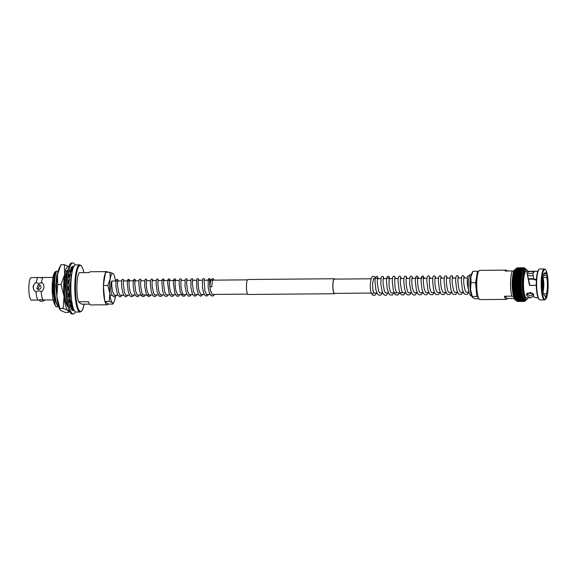 <?xml version="1.0" encoding="UTF-8"?>
<svg xmlns="http://www.w3.org/2000/svg" width="577" height="577" viewBox="0 0 577 577"><rect width="100%" height="100%" fill="white"/><g stroke="black" fill="none" stroke-linecap="round" stroke-linejoin="round"><path stroke-width="0.87" d="M371.206 293.058L334.494 293.376A7.133 1.529 -90.5 0 1 334.249 293.282A7.133 1.529 -90.5 0 1 332.907 285.68A7.133 1.529 -90.5 0 1 334.371 279.102A7.133 1.529 -90.5 0 1 334.617 279.196M334.862 279.102A7.487 1.608 89.5 0 0 334.631 278.85A7.487 1.608 89.5 0 0 334.371 278.749A7.487 1.608 89.5 0 0 332.828 285.651A7.487 1.608 89.5 0 0 334.242 293.635A7.487 1.608 89.5 0 0 334.501 293.729A7.487 1.608 89.5 0 0 334.985 293.368M334.371 278.749L247.995 279.499A7.487 1.608 89.5 0 0 246.451 286.394A7.487 1.608 89.5 0 0 247.865 294.378A7.487 1.608 89.5 0 0 248.124 294.472L334.501 293.729M521.103 284.346L520.548 284.915L521.118 285.492A16.358 3.512 -90.5 0 1 521.103 284.346L513.631 284.396L513.963 283.797A16.827 3.613 -90.5 0 1 513.963 283.776L513.977 282.6L520.555 282.542L521.125 283.177L513.624 283.235L521.118 283.177L520.541 283.718L513.963 283.776L513.79 278.698L514.129 279.073L513.797 278.705L521.139 278.677M513.977 291.392A16.358 3.512 -90.5 0 0 514.071 292.258L514.388 291.955A16.827 3.613 -90.5 0 1 514.381 291.933L513.847 290.116L514.179 289.726A16.827 3.613 -90.5 0 1 514.172 289.704L513.761 288.998L514.1 288.565A16.827 3.613 -90.5 0 1 514.1 288.543L513.638 285.557L521.132 285.492L513.638 285.557L513.97 284.995A16.827 3.613 -90.5 0 1 513.97 284.973L513.609 284.411L513.609 285.528L513.97 284.995L520.548 284.944A16.827 3.613 -90.5 0 1 520.548 284.915L513.97 284.973L513.609 284.411L521.125 284.331M520.613 287.31A16.827 3.613 -90.5 0 0 520.613 287.332L521.197 287.808A16.358 3.512 -90.5 0 1 521.146 286.675A16.358 3.512 -90.5 0 1 521.118 285.514L520.569 286.12A16.827 3.613 -90.5 0 0 520.569 286.142L521.154 286.654L513.653 286.74L521.154 286.654L520.613 287.31L514.035 287.368L513.653 286.74M521.168 287.8L520.67 288.486L521.262 288.94A16.358 3.512 -90.5 0 1 521.197 287.822L513.703 287.873L514.035 287.389A16.827 3.613 -90.5 0 1 514.035 287.368L520.613 287.332M521.219 288.933L513.761 289.005L513.725 287.865M521.269 288.962L520.75 289.647L521.348 290.058A16.358 3.512 -90.5 0 1 521.269 288.962L521.262 288.94M521.283 290.058L520.843 290.779L514.273 290.837A16.827 3.613 -90.5 0 1 514.273 290.837L521.449 291.14A16.358 3.512 -90.5 0 1 521.348 290.072M521.363 291.147L520.959 291.883L521.565 292.193A16.358 3.512 -90.5 0 1 521.449 291.161M521.449 292.214L521.081 292.943L514.511 293.001L514.071 292.279L521.507 292.222M521.558 293.239L521.226 293.967L514.655 294.025L514.511 293.022A16.827 3.613 -90.5 0 1 514.511 293.001L521.702 293.21A16.358 3.512 -90.5 0 1 521.572 292.214M514.1 292.46A16.358 3.512 -90.5 0 0 514.208 293.275L521.615 293.246M521.226 293.967A16.827 3.613 -90.5 0 0 521.233 293.981L521.846 294.176A16.358 3.512 -90.5 0 1 521.702 293.224M521.673 294.227L521.392 294.941L522.012 295.099L521.565 295.857L514.987 295.914L514.814 295.013A16.827 3.613 -90.5 0 1 514.814 294.998L514.208 293.383M514.237 293.498A16.358 3.512 -90.5 0 0 514.352 294.241L514.655 294.039A16.827 3.613 -90.5 0 1 514.655 294.025M521.803 295.164L522.012 295.099A16.358 3.512 -90.5 0 1 521.853 294.198M514.511 295.164L514.511 295.164A16.358 3.512 -90.5 0 1 514.395 294.486M521.565 295.857A16.827 3.613 -90.5 0 0 521.565 295.878L522.185 295.965L521.947 297.523L515.369 297.581L514.879 296.859M521.947 296.051L522.185 295.965A16.358 3.512 -90.5 0 1 522.012 295.114M514.756 296.326A16.358 3.512 -90.5 0 0 514.879 296.845L514.994 295.936A16.827 3.613 -90.5 0 1 514.987 295.914M514.691 296.03L514.691 296.03A16.358 3.512 -90.5 0 1 514.561 295.431M522.098 296.888L522.373 296.78A16.358 3.512 -90.5 0 1 522.185 295.979M521.947 297.523A16.827 3.613 -90.5 0 0 521.947 297.537L522.567 297.523A16.358 3.512 -90.5 0 1 522.373 296.794M522.264 297.66L522.156 298.259L522.776 298.208A16.358 3.512 -90.5 0 1 522.574 297.537M516.177 300.148L515.586 298.331A16.827 3.613 -90.5 0 1 515.578 298.316L515.376 297.595A16.827 3.613 -90.5 0 1 515.369 297.581L521.947 297.537M515.073 297.588L515.073 297.588A16.358 3.512 -90.5 0 1 514.958 297.162M522.437 298.374L522.373 298.929L523 298.821L522.603 299.521L523.224 299.362L522.841 300.04L523.454 299.824L523.087 300.48L523.7 300.213L523.332 300.833L524.19 300.747L523.844 301.302L524.435 300.891A16.358 3.512 -90.5 0 1 524.19 300.747A16.358 3.512 -90.5 0 1 523.945 300.523A16.358 3.512 -90.5 0 1 523.7 300.22A16.358 3.512 -90.5 0 1 523.462 299.831A16.358 3.512 -90.5 0 1 523.224 299.369A16.358 3.512 -90.5 0 1 523 298.828A16.358 3.512 -90.5 0 1 522.784 298.215M522.618 299.016L523 298.828M522.805 299.586L523.224 299.369M523 300.083L523.462 299.831M523.202 300.509L523.7 300.22M516.199 300.278L516.725 300.913M523.404 300.855L523.945 300.523M523.613 301.115L524.19 300.747M516.942 300.956L517.273 301.36L523.844 301.302A16.827 3.613 -90.5 0 1 523.844 301.302L524.443 300.783L524.104 301.41L517.461 301.461L515.968 299.896M516.696 300.812L517.006 301.172M524.443 300.891A16.358 3.512 -90.5 0 0 524.688 300.956L524.104 301.41L524.688 300.848L524.616 301.36M524.428 301.418L517.677 301.475L524.385 301.425M542.07 279.895L542.625 279.895A11.497 2.467 -90.5 0 1 544.832 272.928A11.497 2.467 -90.5 0 1 545.229 273.072A11.497 2.467 -90.5 0 1 545.885 274.003L543.794 274.025M542.625 279.895L542.091 279.499A13.927 2.986 89.5 0 0 541.947 285.031L542.481 285.42A11.497 2.467 -90.5 0 0 544.63 295.777A11.497 2.467 -90.5 0 0 545.027 295.922A11.497 2.467 -90.5 0 0 545.315 295.842L545.525 298.165A13.927 2.986 89.5 0 0 546.635 296.167L546.419 293.844A11.497 2.467 -90.5 0 0 546.852 277.537L543.015 277.573M546.419 293.844L543.599 293.866M536.812 297.696L535.167 297.602L533.191 296.282L533.725 295.352L530.407 292.388L526.455 294.299L526.779 295.547L526.981 294.082L530.458 296.044L533.855 293.953M527.162 273.895A11.497 2.467 -90.5 0 1 527.84 275.727M527.991 293.412A11.497 2.467 -90.5 0 1 527.587 294.717M536.408 279.513L533.775 279.059L532.78 273.332L534.288 271.911L530.472 271.356L526.945 272.632L529.917 285.528M533.076 273.13L527.205 273.815M533.069 275.142L532.831 273.649M536.379 279.946L534.129 279.787L536.394 279.766M544.544 299.239A15.002 3.217 -90.5 0 1 541.731 282.045A15.002 3.217 -90.5 0 1 545.315 269.61A15.002 3.217 -90.5 0 1 545.51 269.776A15.002 3.217 -90.5 0 1 548.15 284.396A15.002 3.217 -90.5 0 1 545.763 299.052A15.002 3.217 -90.5 0 1 544.544 299.239M545.763 299.052L545.33 299.521A15.478 3.318 -90.5 0 1 544.601 299.903A15.478 3.318 -90.5 0 1 544.068 299.708A15.478 3.318 -90.5 0 1 541.147 283.213A15.478 3.318 -90.5 0 1 544.335 268.954A15.478 3.318 -90.5 0 1 544.868 269.149A15.478 3.318 -90.5 0 1 545.07 269.322L545.51 269.776M544.601 299.903L540.086 299.939A15.478 3.318 -90.5 0 1 539.553 299.744A15.478 3.318 -90.5 0 1 539.351 299.571A15.478 3.318 -90.5 0 1 536.632 284.497A15.478 3.318 -90.5 0 1 539.091 269.372A15.478 3.318 -90.5 0 1 539.82 268.99L544.335 268.954M539.351 299.571L538.911 299.117A15.002 3.217 -90.5 0 1 536.271 284.497A15.002 3.217 -90.5 0 1 538.658 269.841L539.091 269.372M526.779 295.547L529.462 297.653L530.479 297.811L526.455 297.847A13.264 2.849 -90.5 0 1 526 297.682A13.264 2.849 -90.5 0 1 523.498 283.545A13.264 2.849 -90.5 0 1 526.224 271.32L537.872 271.219M529.513 285.399L536.285 285.341L529.513 285.399L529.672 284.432M527.118 273.7L529.361 284.649M534.533 279.78L533.775 279.059M527.926 297.833L526.621 299.795L524.745 300.076A15.478 3.318 -90.5 0 1 524.212 299.881A15.478 3.318 -90.5 0 1 521.291 283.386A15.478 3.318 -90.5 0 1 524.479 269.12L525.524 269.113L524.717 268.096L523.692 267.843L523.793 268.557A16.358 3.512 -90.5 0 1 524.031 268.377L523.433 267.995L516.862 268.053L516.538 268.442L516.862 268.053A16.827 3.613 -90.5 0 1 516.862 268.053L516.292 268.63M514.244 298.432L507.515 298.489A14.627 3.137 -90.5 0 1 506.447 299.376A14.627 3.137 -90.5 0 1 505.942 299.196A14.627 3.137 -90.5 0 1 504.471 296.232L511.813 296.167A14.627 3.137 -90.5 0 1 510.544 282.377A14.627 3.137 -90.5 0 1 512.47 270.959L505.135 271.024A14.627 3.137 -90.5 0 1 506.195 270.13A14.627 3.137 -90.5 0 1 506.7 270.317A14.627 3.137 -90.5 0 1 507.277 271.002M506.447 299.376L479.992 299.607A14.627 3.137 -90.5 0 1 479.487 299.42A14.627 3.137 -90.5 0 1 476.732 283.834A14.627 3.137 -90.5 0 1 479.739 270.361L506.195 270.13M542.286 279.895A6.037 1.298 -90.5 0 1 542.531 281.136M541.947 282.817L542.762 282.889A4.991 1.067 -90.5 0 1 542.64 287.418A6.037 1.298 -90.5 0 1 542.596 287.707M513.609 284.389L513.963 283.797L520.541 283.74L521.103 284.324A16.358 3.512 -90.5 0 1 521.103 283.177L521.103 283.156A16.358 3.512 -90.5 0 1 521.125 282.016L520.555 282.521L513.977 282.579L513.631 282.081L521.103 282.023M513.609 285.608L513.638 286.704L513.999 286.199L513.624 285.572M521.406 291.154L513.941 291.219L513.768 289.027M514.064 292.279L513.956 291.226M517.194 301.014L517.533 301.468A16.827 3.613 -90.5 0 1 517.526 301.461M524.652 301.367L525.185 300.826A16.358 3.512 -90.5 0 1 524.94 300.927L524.709 301.353M524.875 301.208L525.431 300.639A16.358 3.512 -90.5 0 1 525.193 300.826L524.991 301.208M525.128 300.97L525.532 300.675M525.214 268.723L525.532 268.983A16.358 3.512 -90.5 0 1 525.618 269.113M524.031 268.377L524.039 268.37A16.358 3.512 -90.5 0 1 524.284 268.269L524.291 268.269A16.358 3.512 -90.5 0 1 524.536 268.247L524.197 267.793L524.536 268.247A16.358 3.512 -90.5 0 1 524.781 268.305A16.358 3.512 -90.5 0 1 525.034 268.449A16.358 3.512 -90.5 0 1 525.279 268.673A16.358 3.512 -90.5 0 1 525.524 268.976L525.524 269.084A15.478 3.318 -90.5 0 0 522.336 283.372A15.478 3.318 -90.5 0 0 525.258 299.867A15.478 3.318 -90.5 0 0 525.791 300.069M516.545 268.435L517.367 267.836L523.945 267.778L517.374 267.836L517.035 268.312L517.374 267.836A16.827 3.613 -90.5 0 0 517.367 267.836L517.309 267.836M524.284 268.269L523.692 267.843L517.115 267.901A16.827 3.613 -90.5 0 1 517.115 267.901L516.79 268.334L517.367 267.836L523.959 267.778M515.824 269.243L516.357 268.608A16.827 3.613 -90.5 0 1 516.365 268.608L516.603 268.291A16.827 3.613 -90.5 0 1 516.61 268.283L523.188 268.226L523.317 269.178L522.697 268.947L523.087 269.61L522.466 269.43L522.863 270.115L515.362 270.187L515.888 269.495A16.827 3.613 -90.5 0 1 515.896 269.488L516.119 269.012A16.827 3.613 -90.5 0 1 516.126 269.005L515.816 269.25M523.793 268.557L523.188 268.226A16.827 3.613 -90.5 0 1 523.188 268.226L516.603 268.291M522.863 270.123L522.243 269.986A16.827 3.613 -90.5 0 0 522.235 270L522.654 270.692A16.358 3.512 -90.5 0 1 522.863 270.123L522.863 270.115A16.358 3.512 -90.5 0 1 523.079 269.618L523.087 269.61A16.358 3.512 -90.5 0 1 523.31 269.185L523.317 269.178A16.358 3.512 -90.5 0 1 523.548 268.832L523.548 268.832A16.358 3.512 -90.5 0 1 523.786 268.565L523.188 268.226M523.548 268.832L516.054 268.896M523.31 269.185L522.697 268.947A16.827 3.613 -90.5 0 1 522.697 268.947L516.126 269.005M523.079 269.618L515.586 269.683M515.665 270.043L515.665 270.043A16.827 3.613 -90.5 0 0 515.665 270.058L515.456 270.678A16.827 3.613 -90.5 0 1 515.456 270.678L515.254 271.378A16.827 3.613 -90.5 0 0 515.247 271.392L515.059 272.149A16.827 3.613 -90.5 0 1 515.059 272.149L514.879 272.986A16.827 3.613 -90.5 0 1 514.879 272.986L514.417 273.743M522.647 270.7L515.456 270.678L522.026 270.635L522.452 271.341A16.358 3.512 -90.5 0 1 522.647 270.7L522.026 270.62A16.827 3.613 -90.5 0 0 522.026 270.635M522.452 271.341L521.824 271.32L522.077 272.842L514.879 272.986L521.449 272.943L521.759 274.58L521.139 274.775L514.569 274.832L514.41 273.758A16.358 3.512 -90.5 0 0 514.302 274.4M521.752 274.594L521.139 274.775A16.827 3.613 -90.5 0 0 521.139 274.789L521.615 275.525A16.358 3.512 -90.5 0 1 521.752 274.594L521.759 274.58A16.358 3.512 -90.5 0 1 521.904 273.693L521.911 273.678A16.358 3.512 -90.5 0 1 522.077 272.856L522.077 272.842A16.358 3.512 -90.5 0 1 522.25 272.07L522.257 272.055A16.358 3.512 -90.5 0 1 522.445 271.356L521.824 271.32A16.827 3.613 -90.5 0 1 521.824 271.32L515.254 271.378M522.25 272.07L521.637 272.092A16.827 3.613 -90.5 0 1 521.637 272.092L515.059 272.149L521.63 272.106M522.077 272.856L521.457 272.928A16.827 3.613 -90.5 0 0 521.449 272.943M521.904 273.693L521.291 273.823A16.827 3.613 -90.5 0 1 521.291 273.823L514.72 273.88A16.827 3.613 -90.5 0 1 514.72 273.88L521.291 273.837M521.139 274.789L514.569 274.832A16.827 3.613 -90.5 0 1 514.569 274.832L514.432 275.828A16.827 3.613 -90.5 0 1 514.432 275.828L514.316 276.873A16.827 3.613 -90.5 0 1 514.316 276.873L513.891 277.616L513.984 276.578L521.42 276.506M521.615 275.525L514.432 275.828L521.002 275.792L521.493 276.52L520.887 276.816L514.316 276.873L520.887 276.837L521.384 277.551A16.358 3.512 -90.5 0 1 521.493 276.534L520.887 276.816A16.827 3.613 -90.5 0 0 520.887 276.837M521.493 276.534L521.493 276.52A16.358 3.512 -90.5 0 1 521.615 275.539L521.009 275.77A16.827 3.613 -90.5 0 0 521.002 275.792M521.334 277.551L513.883 277.616L513.804 278.698L513.891 277.638A16.358 3.512 -90.5 0 0 513.811 278.532M521.384 277.551L514.208 277.955A16.827 3.613 -90.5 0 1 514.208 277.955L520.786 277.919L521.298 278.626A16.358 3.512 -90.5 0 1 521.384 277.573L520.786 277.898A16.827 3.613 -90.5 0 0 520.786 277.919M520.584 281.338A16.827 3.613 -90.5 0 0 520.584 281.36L521.125 281.994A16.358 3.512 -90.5 0 1 521.168 280.869L521.168 280.855A16.358 3.512 -90.5 0 1 521.219 279.744L520.634 280.162L514.057 280.22L514.121 279.095A16.827 3.613 -90.5 0 1 514.129 279.073L521.298 278.641L520.699 279.016A16.827 3.613 -90.5 0 0 520.699 279.037L521.226 279.73L520.634 280.162L521.168 280.855L520.584 281.338L514.006 281.388L514.057 280.242A16.827 3.613 -90.5 0 1 514.057 280.22L513.732 279.809M514.057 280.22L513.725 279.809L521.118 279.766M513.631 282.059L514.006 281.41L513.667 280.934L513.624 282.016M542.957 290.26L543.433 289.878A8.251 1.774 -90.5 0 1 543.036 291.472M542.741 289.329L543.433 289.878M543.274 289.322A7.371 1.58 -90.5 0 1 542.921 290.75M526.945 293.354L532.456 293.304M542.733 281.583L543.707 281.785A8.251 1.774 -90.5 0 1 543.505 289.423L543.029 289.798M543.245 281.576L543.534 282.095A7.371 1.58 -90.5 0 1 543.354 288.868L543.505 289.423M542.791 282.103L543.534 282.095M542.69 288.868L543.354 288.868M542.921 277.407A8.251 1.774 -90.5 0 1 543.657 281.23L543.195 281.028M542.813 278.128A7.371 1.58 -90.5 0 1 543.484 281.547L543.657 281.23M542.733 281.554L543.484 281.547M528.157 278.749L533.703 278.705M528.265 279.203L533.804 279.16M513.855 271.298L512.47 270.959M511.813 296.167L513.573 296.614M521.11 280.891L513.667 280.934L521.161 280.869M521.327 290.065L513.855 290.137A16.358 3.512 -90.5 0 1 513.782 289.156M525.885 300.062A16.358 3.512 -90.5 0 1 525.676 300.365L525.676 300.365A16.358 3.512 -90.5 0 1 525.438 300.631M513.718 279.809L521.204 279.744A16.358 3.512 -90.5 0 1 521.298 278.641L521.298 278.626M521.146 282.023L513.631 282.081M530.479 297.811L533.321 296.412M546.852 277.537L547.169 275.604A13.927 2.986 89.5 0 0 546.21 272.07L545.885 274.003M545.315 295.842L544.738 295.842M527.039 293.253L532.333 293.21M533.35 294.717L533.191 296.282M546.635 296.167L545.344 296.181M547.169 275.604L543.267 275.64M521.161 277.609L513.948 277.674M507.515 298.489L504.471 296.232M371.199 292.77A1.161 0.923 -17.3 0 0 373.463 292.748A1.161 0.923 -17.3 0 0 373.391 292.294L374.004 293.029M468.928 291.861L468.286 288.154L468.387 280.292C470.161 272.964 469.224 275.409 472.289 273.794M478.369 271.875L477.489 271.219L472.938 271.262L470.875 276.989A12.766 2.741 -90.5 0 1 471.921 273.246L472.938 271.262M471.034 282.701L470.875 276.989A12.766 2.741 -90.5 0 0 470.543 289.596L471.034 282.701L475.592 282.658L476.833 296.434L472.274 296.47L470.543 289.596A12.766 2.741 -90.5 0 0 472.123 296.859L472.296 297.177M477.489 271.219L475.592 282.658M478.939 298.778L475.419 298.807L472.736 297.645L472.274 296.47L472.736 297.645M476.833 296.434L478.376 297.581M477.561 294.486A11.143 2.387 -90.5 0 1 477.395 275.525M542.539 286.805A4.255 0.916 -90.5 0 0 542.618 283.156L541.947 283.163M542.156 279.895A4.991 1.067 -90.5 0 1 542.719 282.456L542.575 282.716A4.255 0.916 -90.5 0 0 542.034 280.444M541.947 282.73L542.575 282.716M41.075 299.737L38.356 300.04A11.259 2.416 -90.5 0 1 38.089 299.91A11.259 2.416 -90.5 0 1 36.062 291.616L38.645 290.808L41.818 291.565C44.595 288.392 44.667 285.42 42.049 282.658L38.839 283.473L36.301 282.708A11.259 2.416 -90.5 0 1 38.284 277.53A11.259 2.416 -90.5 0 1 38.407 277.544L43.282 277.501A11.259 2.416 -90.5 0 1 43.405 277.487L53.005 277.407M40.996 299.737L43.477 299.997A11.259 2.416 -90.5 0 1 43.21 299.867A11.259 2.416 -90.5 0 1 41.183 291.573M39.604 299.838L39.712 300.978L41.544 301.41L44.335 300.559L44.285 299.997M43.008 277.566L40.787 277.804M38.183 289.063L36.849 288.623L38.306 284.475L39.611 284.894L38.183 289.063M36.849 288.623L37.354 288.998A2.322 2.236 -53.4 0 0 40.88 287.829A2.322 2.236 -53.4 0 0 40.123 285.276L39.611 284.894M75.284 311.753A23.585 5.063 -90.5 0 1 70.834 286.618A23.585 5.063 -90.5 0 1 75.688 264.886L79.648 264.85A23.585 5.063 -90.5 0 0 74.794 286.581A23.585 5.063 -90.5 0 0 79.244 311.724A23.585 5.063 -90.5 0 0 80.052 312.02L76.099 312.056A23.585 5.063 -90.5 0 1 75.284 311.753M108.224 303.964A16.596 3.563 -90.5 0 1 107.127 304.793A16.596 3.563 -90.5 0 1 106.55 304.584A16.596 3.563 -90.5 0 1 104.978 301.547M104.711 300.581A16.596 3.563 -90.5 0 1 103.427 286.336M103.471 284.822A16.596 3.563 -90.5 0 1 105.432 272.993M105.836 272.301A16.596 3.563 -90.5 0 1 106.839 271.608A16.596 3.563 -90.5 0 1 107.409 271.817A16.596 3.563 -90.5 0 1 107.856 272.279M106.839 271.608L90.358 271.753A16.596 3.563 89.5 0 0 89.262 272.582L79.186 272.669A16.596 3.563 -90.5 0 0 76.892 285.803A16.596 3.563 -90.5 0 0 78.422 301.778L88.497 301.692A16.596 3.563 89.5 0 0 90.077 304.728A16.596 3.563 89.5 0 0 90.647 304.937L107.127 304.793M38.356 300.04L31.36 300.119A11.259 2.416 -90.5 0 1 30.978 299.975A11.259 2.416 -90.5 0 1 28.85 287.973A11.259 2.416 -90.5 0 1 31.172 277.595L38.284 277.53M36.301 282.708L35.666 282.708C32.377 285.507 32.298 288.478 35.435 291.623L36.062 291.616M35.666 282.708A5.568 5.373 -53.4 0 0 35.421 291.609L35.435 291.623M41.414 282.658A11.259 2.416 -90.5 0 1 43.282 277.501M56.856 306.914L56.777 306.914A18.276 3.924 89.5 0 1 56.149 306.683A18.276 3.924 89.5 0 1 55.933 306.495L56.856 306.914L57.916 306.344M56.257 271.486L55.442 273.815L54.267 285.73L55.37 299.333L57.173 305.262L54.772 298.446L53.733 285.976L54.786 275.063L56.762 271.082C53.207 275.287 54.188 304.771 58.566 306.661L58.659 306.719M57.173 305.262L58.703 306.856M66.896 305.399L68.194 306.74M73.517 308.854L73.56 310.599A22.171 4.753 -90.5 0 1 73.207 310.664A22.171 4.753 -90.5 0 1 72.81 310.592L72.846 307.209A18.781 4.032 -90.5 0 1 72.529 307.036A18.781 4.032 -90.5 0 1 72.219 306.748L71.534 306.748L72.313 306.214M69.622 298.381L71.57 305.139L72.81 306.618M70.473 272.467L70.156 273.527M69.601 276.275L69.341 278.208M69.081 281.28L68.966 283.971M68.944 286.985L70.048 299.211L72.745 306.365M70.192 272.474L70.048 272.935M69.319 276.275L69.132 277.616M68.8 281.28L68.692 283.668M68.663 286.985L68.75 289.935M68.951 293.044L69.226 295.648M67.069 275.431L66.261 285.622L66.499 292.373M65.316 299.607L68.158 306.575M54.577 272.546L54.26 273.159A16.755 3.592 89.5 0 0 52.168 288.673A16.755 3.592 89.5 0 0 54.526 304.151L55.248 305.5L52.543 288.904L54.577 272.546L55.392 271.5L56.178 271.89M55.933 306.495L55.248 305.5M56.041 271.911L54.382 275.063L53.329 285.983L54.368 298.453L57.159 305.233M56.762 271.082L58.58 271.868M57.88 272.315L56.777 275.041L55.724 285.961L57.455 301.338M66.362 271.002L68.18 271.781M67.538 272.164L66.377 274.962L65.324 285.875L66.362 298.352L67.379 302.269M69.096 299.896L69.29 300.667M70.358 303.61L70.892 304.49M71.137 304.771L71.555 305.103M71.324 271.017L72.24 271.385M71.786 273.044L71.173 274.919L70.12 285.839L70.762 295.864M57.613 273.613L56.128 285.954L56.885 296.78M67.386 273.101L66.781 274.955L65.728 285.875L67.047 299.687M68.49 293.556L68.735 295.655M69.341 299.189L69.694 300.667M70.466 302.983L71.57 305.139M53.199 299.925L43.477 299.997M89.536 304.122L81.674 304.194L78.422 301.778M210.749 286.812L211.824 286.863L210.749 286.812M114.39 295.215L112.789 291.976C111.844 287.562 111.549 284.007 111.895 281.324L111.909 281.057C110.69 281.699 110.438 291.378 111.577 293.772L112.428 295.705L114.434 296.982L116.597 295.251M112.356 302.709A14.742 3.159 -90.5 0 1 109.832 293.404A14.742 3.159 -90.5 0 1 110.207 278.857L107.827 285.471L109.832 293.404L109.262 301.367L112.356 302.709L112.89 304.065L114.058 301.771A14.742 3.159 -90.5 0 1 112.356 302.709M115.472 296.059A14.742 3.159 -90.5 0 1 115.27 297.451A14.742 3.159 -90.5 0 1 114.058 301.771M113.828 274.515L113.121 273.599A14.742 3.159 -90.5 0 1 113.828 274.515A14.742 3.159 -90.5 0 1 115.443 280.992M110.019 272.265L113.121 273.599A14.742 3.159 89.5 0 0 110.207 278.857L110.019 272.265L105.548 272.301L103.355 285.507L107.827 285.471M109.262 301.367L104.79 301.41L108.418 304.101L112.89 304.065M104.79 301.41L103.355 285.507M214.341 294.407A0.887 0.772 22.5 0 1 214.233 294.84L213.093 295.943L211.24 295.813L209.473 293.145L208.189 287.382L208.189 279.499L208.824 278.59L209.732 278.59L210.504 280.177M67.949 270.022A18.572 3.989 89.5 0 0 66.759 271.37A18.572 3.989 89.5 0 0 64.444 288.572A18.572 3.989 89.5 0 0 67.055 305.723A18.572 3.989 89.5 0 0 67.942 306.87A18.572 3.989 89.5 0 0 68.266 307.051M67.314 305.622A17.245 3.7 89.5 0 0 67.826 305.788M68.649 312.402L65.309 312.431L60.657 310.426L59.893 309.604L59.864 308.385L63.203 308.356L67.855 310.361L68.649 312.402L69.428 310.88M59.864 308.385L56.863 296.477L57.714 284.54L61.054 284.511L64.061 296.419L63.203 308.356M57.714 284.54L57.433 274.652L61.003 264.728L64.35 264.699L64.631 274.587L61.054 284.511M59.893 309.604L59.597 309.056A22.106 4.746 89.5 0 1 56.863 296.477A22.106 4.746 89.5 0 1 57.433 274.652A22.106 4.746 89.5 0 1 59.243 268.168L61.003 264.728M68.995 266.704L64.35 264.699M69.254 310.433A22.106 4.746 -90.5 0 1 67.855 310.361A22.106 4.746 -90.5 0 1 64.061 296.419A22.106 4.746 -90.5 0 1 64.631 274.587A22.106 4.746 89.5 0 1 68.879 266.624M67.725 271.125L67.083 271.277M75.421 311.847A25.532 5.474 -90.5 0 1 73.236 314.025L72.103 314.032A25.532 5.474 -90.5 0 1 71.223 313.708A25.532 5.474 -90.5 0 1 66.405 286.502A25.532 5.474 -90.5 0 1 71.663 262.975L72.796 262.968A25.532 5.474 -90.5 0 1 73.676 263.292A25.532 5.474 -90.5 0 1 75.017 265.103M73.236 314.025A25.532 5.474 -90.5 0 1 72.356 313.7A25.532 5.474 -90.5 0 1 67.538 286.488A25.532 5.474 -90.5 0 1 72.796 262.968M72.219 306.748L72.075 310.037A22.171 4.753 -90.5 0 1 71.353 308.962L71.606 305.832A18.781 4.032 -90.5 0 1 71.036 304.483L70.675 307.375A22.171 4.753 -90.5 0 1 70.055 305.327L70.509 302.752A18.781 4.032 -90.5 0 1 70.048 300.66L69.507 302.86A22.171 4.753 -90.5 0 1 69.045 300.04L69.658 298.273A18.781 4.032 -90.5 0 1 69.348 295.648L68.685 296.939A22.171 4.753 -90.5 0 1 68.432 293.628L69.132 292.842A18.781 4.032 -90.5 0 1 69.009 289.928L68.288 290.188A22.171 4.753 -90.5 0 1 68.259 286.711L68.988 286.985A18.781 4.032 -90.5 0 1 69.06 284.079L68.346 283.278A22.171 4.753 -90.5 0 1 68.555 279.975L69.233 281.273A18.781 4.032 -90.5 0 1 69.5 278.655L68.865 276.873A22.171 4.753 -90.5 0 1 69.283 274.068L69.853 276.275A18.781 4.032 -90.5 0 1 70.286 274.19L69.795 271.608A22.171 4.753 -90.5 0 1 70.38 269.574L70.783 272.467A18.781 4.032 -90.5 0 1 71.339 271.132L71.036 267.995A22.171 4.753 -90.5 0 1 71.736 266.927L71.93 270.231A18.781 4.032 -90.5 0 1 72.551 269.769L72.471 266.394A22.171 4.753 -90.5 0 1 72.825 266.329A22.171 4.753 -90.5 0 1 73.214 266.401L72.471 266.408M73.56 310.599L72.846 310.606M73.214 266.401L73.2 268.031M68.988 286.985L68.259 286.993M69.009 289.928L68.281 289.935M69.348 295.648L68.569 295.655M70.048 300.66L69.139 300.667M71.036 304.483L70.199 304.49M71.93 270.231L71.252 270.231M70.783 272.467L69.954 272.474M69.853 276.275L68.944 276.282M69.233 281.273L68.454 281.28M527.854 297.84A14.778 3.174 -90.5 0 1 525.957 299.174A14.778 3.174 -90.5 0 1 523.188 282.24A14.778 3.174 -90.5 0 1 526.722 269.993A14.778 3.174 -90.5 0 1 527.623 271.305M516.018 300.127A15.478 3.318 -90.5 0 1 515.672 299.953A15.478 3.318 -90.5 0 1 512.751 283.898A15.478 3.318 -90.5 0 1 515.751 269.221M515.009 299.268A14.778 3.174 -90.5 0 1 512.217 284.389A14.778 3.174 -90.5 0 1 514.893 270.007M513.609 284.302A16.358 3.512 -90.5 0 1 513.609 283.3M513.617 285.485A16.358 3.512 -90.5 0 1 513.609 284.483M520.569 286.142L513.999 286.199A16.827 3.613 -90.5 0 1 513.992 286.178L520.569 286.12M513.653 286.661A16.358 3.512 -90.5 0 1 513.624 285.665M513.703 287.829A16.358 3.512 -90.5 0 1 513.66 286.841M513.768 288.983A16.358 3.512 -90.5 0 1 513.71 288.01M514.1 288.565L520.67 288.507A16.827 3.613 -90.5 0 1 520.67 288.486L514.1 288.543M514.179 289.726L520.75 289.668A16.827 3.613 -90.5 0 1 520.75 289.647L514.172 289.704M513.956 291.205A16.358 3.512 -90.5 0 1 513.869 290.289M514.388 291.955L520.959 291.897A16.827 3.613 -90.5 0 1 520.959 291.883L514.381 291.933M521.233 293.981L514.655 294.039M514.814 295.013L521.392 294.955A16.827 3.613 -90.5 0 1 521.392 294.941L514.814 294.998M521.565 295.878L514.994 295.936M515.174 296.794A16.827 3.613 -90.5 0 1 515.174 296.78L521.745 296.722A16.827 3.613 -90.5 0 1 521.745 296.722L515.174 296.794M515.586 298.331L522.156 298.273A16.827 3.613 -90.5 0 1 522.156 298.259L515.578 298.316M515.809 298.994A16.827 3.613 -90.5 0 1 515.802 298.987L522.373 298.929A16.827 3.613 -90.5 0 1 522.373 298.929L515.809 298.994M516.033 299.586A16.827 3.613 -90.5 0 1 516.033 299.578L522.603 299.521A16.827 3.613 -90.5 0 1 522.603 299.521L516.033 299.586M516.271 300.105A16.827 3.613 -90.5 0 1 516.271 300.098L522.841 300.04A16.827 3.613 -90.5 0 1 522.841 300.04L516.271 300.105M516.516 300.545A16.827 3.613 -90.5 0 1 516.509 300.53L523.087 300.48A16.827 3.613 -90.5 0 1 523.087 300.48L516.516 300.545M516.768 300.898A16.827 3.613 -90.5 0 1 516.761 300.891L523.332 300.833A16.827 3.613 -90.5 0 1 523.332 300.833L516.768 300.898M517.021 301.172A16.827 3.613 -90.5 0 1 517.014 301.165L523.584 301.107A16.827 3.613 -90.5 0 1 523.584 301.107L517.021 301.172M517.273 301.36A16.827 3.613 -90.5 0 1 517.266 301.36L523.851 301.302M524.104 301.41L517.533 301.468M523.433 267.995L516.855 268.053M522.935 268.557A16.827 3.613 -90.5 0 1 522.935 268.55L516.357 268.608M522.697 268.954L516.119 269.012M522.459 269.437A16.827 3.613 -90.5 0 1 522.466 269.43L515.888 269.495M522.235 270L515.665 270.058M514.843 271.796A16.358 3.512 -90.5 0 1 514.951 271.421M521.824 271.334L515.247 271.392M514.648 272.611A16.358 3.512 -90.5 0 1 514.756 272.135M514.468 273.476A16.358 3.512 -90.5 0 1 514.576 272.921M514.15 275.373A16.358 3.512 -90.5 0 1 514.258 274.659M514.02 276.39A16.358 3.512 -90.5 0 1 514.121 275.604M513.912 277.443A16.358 3.512 -90.5 0 1 513.999 276.599M513.739 279.65A16.358 3.512 -90.5 0 1 513.797 278.713M520.699 279.037L514.121 279.095M513.674 280.79A16.358 3.512 -90.5 0 1 513.725 279.831M520.634 280.184A16.827 3.613 -90.5 0 1 520.634 280.162L514.057 280.242M514.006 281.41A16.827 3.613 -90.5 0 1 514.006 281.388L520.584 281.36M513.631 281.951A16.358 3.512 -90.5 0 1 513.667 280.97M542.452 279.895A6.571 1.406 -90.5 0 1 542.647 288.341M513.609 283.127A16.358 3.512 -90.5 0 1 513.631 282.131M471.589 295.525A11.259 2.416 -90.5 0 1 469.966 285.067A11.259 2.416 -90.5 0 1 471.409 274.587M80.052 312.02L81.653 311.154L83.074 308.435L84.177 304.173A22.993 4.933 -90.5 0 1 79.835 311.133A22.993 4.933 -90.5 0 1 75.522 284.793A22.993 4.933 -90.5 0 1 81.018 265.73A22.993 4.933 -90.5 0 1 83.881 272.632M111.902 281.028L117.672 280.977M117.701 280.977L121.675 280.941M123.464 280.927L138.949 280.79M140.738 280.775L144.712 280.739M146.493 280.725L150.467 280.696M152.249 280.674L156.23 280.646M158.011 280.624L161.986 280.595M163.767 280.581L179.259 280.444M181.041 280.429L185.022 280.393M186.804 280.379L190.778 280.343M192.559 280.328L196.533 280.292M198.315 280.278L202.296 280.249M204.078 280.227L210.879 280.17M211.463 280.17L212.819 280.155M212.834 280.155L247.511 279.852M334.371 279.102L371.083 278.792M373.55 278.77L375.122 278.756M377.423 278.734L380.856 278.705M383.15 278.684L386.612 278.655M388.905 278.633L392.367 278.604M394.697 278.583L398.13 278.554M400.46 278.532L403.886 278.503M406.215 278.489L409.648 278.453M411.971 278.439L415.404 278.41M417.734 278.388L421.16 278.359M423.489 278.338L426.922 278.309M429.252 278.287L432.678 278.258M435.008 278.237L438.433 278.208M440.763 278.186L444.196 278.157M446.526 278.136L449.952 278.107M452.281 278.085L455.715 278.056M458.037 278.042L461.47 278.006M463.8 277.991L467.226 277.963M110.034 295.309L112.183 295.294M114.073 295.273L117.939 295.244M119.836 295.222L123.694 295.193M125.591 295.179L129.457 295.143M131.347 295.128L135.213 295.092M137.11 295.078L152.487 294.941M154.384 294.926L158.249 294.897M160.139 294.876L164.005 294.847M165.902 294.825L169.761 294.797M171.657 294.775L175.523 294.746M177.413 294.732L187.042 294.645M188.931 294.631L192.797 294.595M194.687 294.58L198.553 294.544M200.45 294.53L204.316 294.494M206.205 294.479L210.071 294.45M211.968 294.429L247.634 294.126M373.874 293.037L377.106 293.008M379.637 292.986L382.868 292.957M385.393 292.936L388.624 292.907M391.148 292.885L405.739 292.755M408.17 292.741L411.502 292.712M414.185 292.683L417.258 292.662M419.941 292.633L423.013 292.611M425.703 292.589L428.776 292.561M431.459 292.539L434.531 292.51M437.215 292.489L440.294 292.46M442.977 292.438L446.209 292.409M448.733 292.388L451.805 292.359M454.496 292.337L457.568 292.308M460.251 292.287L463.324 292.265M466.007 292.236L468.892 292.214M521.738 294.234L514.359 294.299M521.875 295.172L514.533 295.236M522.019 296.059L514.72 296.124M522.178 296.895L514.922 296.96M522.344 297.667L515.138 297.732M522.524 298.381L515.369 298.439M522.704 299.023L515.614 299.081M522.899 299.593L515.86 299.658M523.094 300.09L516.126 300.155M523.296 300.516L516.393 300.574M523.505 300.862L516.667 300.92M523.714 301.122L516.949 301.18M538.103 297.746L536.184 297.768M527.695 271.305L526.945 269.928L525.524 269.113M515.939 269.199C514.987 269.293 513.306 269.127 512.304 280.335C511.366 291.919 514.857 301.511 515.275 299.824L516.206 300.148M513.595 283.264L513.595 284.353M513.645 286.783L513.689 287.858M514.071 292.359L514.194 293.304M514.352 294.364L514.504 295.215M514.518 295.294L514.684 296.095M514.698 296.174L514.872 296.917M514.893 296.996L515.073 297.682M515.095 297.761L515.283 298.381M515.311 298.46L515.506 299.016M515.542 299.102L515.744 299.578M515.78 299.665L515.989 300.069M525.885 300.213L526.087 299.838M515.845 269.048L515.65 269.423M515.6 269.509L515.405 269.957M515.369 270.043L515.182 270.563M515.153 270.649L514.972 271.233M514.944 271.32L514.771 271.969M514.749 272.055L514.59 272.77M514.569 272.849L514.417 273.621M514.403 273.707L514.258 274.529M514.251 274.616L514.121 275.489M521.521 275.496L514.121 275.561L513.999 276.498M543.058 291.565L543.433 289.986M532.549 293.376L526.888 293.426M543.512 289.524L543.714 281.735M543.664 281.187L542.935 277.313M533.162 275.683L527.486 275.727M542.481 279.895L542.654 288.428M513.602 283.184L513.617 282.095M533.826 279.203L534.165 279.881M536.285 285.312L529.628 285.37M521.262 278.633L513.79 278.698M521.63 274.529L514.266 274.594M521.759 273.613L514.432 273.678M521.896 272.748L514.612 272.813M522.041 271.947L514.814 272.005M522.199 271.197L515.023 271.262M522.373 270.519L515.247 270.584M522.546 269.913L515.485 269.971M522.733 269.372L515.73 269.43M522.921 268.911L515.989 268.969M523.123 268.521L516.249 268.579M523.325 268.211L516.523 268.269M523.534 267.988L516.804 268.045M524.14 301.41L517.511 301.468M523.923 301.309L517.23 301.367M371.22 293.102C370.073 289.236 370.037 284.432 371.119 278.684C371.747 276.924 372.453 276.145 373.232 276.34L374.322 276.751L375.194 278.085M373.442 292.416C372.648 288.623 372.439 285.24 372.829 282.247L373.694 278.503L373.254 278.662M472.484 296.304L470.767 295.734C469.368 294.558 468.538 292.034 468.286 288.154M375.836 278.164L377.546 278.157C377.726 277.883 377.069 277.768 377.408 284.382L378.743 291.306L379.767 292.979M383.215 278.237L383.301 278.114C383.445 277.833 382.854 278.035 383.142 283.999L384.405 290.996L385.523 292.936M387.355 278.064L389.064 278.064L389.086 285.846C390.276 293.39 391.271 292.705 391.293 293.001L391.278 292.885M394.733 278.143L394.877 286.055C396.082 293.318 396.976 292.597 397.055 292.95L397.041 292.835M400.496 278.092L400.582 277.963C400.734 277.667 400.099 277.825 400.438 284.129L401.765 291.075L402.796 292.784M406.251 278.042L406.338 277.912C406.554 277.508 405.732 277.638 406.316 285.319C407.506 293.296 408.545 292.539 408.566 292.849L408.559 292.734M412.007 277.991L412.093 277.862C411.87 277.638 411.387 283.754 412.836 289.539L414.315 292.683M416.147 277.811C416.955 278.316 417.524 278.316 417.856 277.811C418.044 277.422 417.265 277.696 417.813 285.052C419.01 293.217 420.063 292.431 420.085 292.755L420.07 292.633M421.902 277.768L423.612 277.761C423.035 279.145 423.28 283.047 424.355 289.459L425.833 292.582M429.288 277.84L429.447 285.918C430.651 293.001 431.524 292.308 431.603 292.654L431.589 292.532M435.044 277.789L435.13 277.667C434.907 277.386 434.402 283.588 435.909 289.488L437.352 292.489M440.799 277.746L440.886 277.616C440.785 276.989 440.027 282.434 441.65 289.373L443.107 292.438M446.562 277.696L446.648 277.566C446.85 277.14 446.028 277.429 446.634 285.074C447.831 292.928 448.856 292.193 448.877 292.503L448.863 292.388M452.318 277.645L452.404 277.515C452.541 277.234 451.95 277.494 452.238 283.422L453.565 290.563L454.626 292.337M458.073 277.595L458.16 277.465C457.583 278.85 457.828 282.766 458.917 289.2L460.381 292.287M463.836 277.544L463.922 277.414C464.103 277.133 463.446 277.018 463.785 283.639L465.112 290.556L466.137 292.236M371.263 293.21L372.663 295.035L373.99 295.46L374.891 295.229L376.702 293.008M378.31 278.727L377.243 276.441L376.146 276.441L375.295 277.616L374.963 281.468L375.872 289.683L377.466 293.945L378.447 294.998L380.676 295.172L382.457 292.957M384.066 278.677L382.998 276.39L381.88 276.405L381.051 277.573L380.827 283.956L382.183 291.637L383.178 293.83L384.21 294.955L385.544 295.359L386.402 295.135L388.213 292.907M389.821 278.626L388.761 276.34L387.665 276.34L386.814 277.515L386.482 281.36L387.268 289.034L388.977 293.837L389.958 294.897L392.187 295.071L393.976 292.856M395.584 278.576L394.509 276.289L393.391 276.304L392.584 277.422L392.245 281.064L393.334 290.296L394.733 293.794L395.714 294.847L397.95 295.02L399.731 292.813M401.34 278.525L400.279 276.246L399.183 276.239L398.332 277.407L398 280.869L399.096 290.274L400.496 293.751L401.477 294.797L403.712 294.97L405.487 292.763M407.102 278.475L406.028 276.188L404.91 276.203L404.102 277.328L403.756 281.1L404.636 289.315L406.244 293.679L407.268 294.775L409.454 294.926L411.25 292.712M412.858 278.431L411.783 276.138L410.665 276.152L409.858 277.277L409.641 284.057L411.019 291.515L412 293.628L413.024 294.724L414.315 295.114L415.216 294.876L417.005 292.662M418.613 278.381L417.553 276.094L416.457 276.087L415.613 277.256L415.274 280.696L416.363 290.087L417.77 293.592L418.751 294.645L420.979 294.825L422.768 292.611M424.376 278.33L423.186 275.994L422.133 276.08L421.376 277.184L421.037 280.61L422.061 289.805L423.489 293.491L424.477 294.58L426.713 294.789L428.523 292.561M430.132 278.28L429.072 275.994L427.975 275.986L427.124 277.155L426.792 280.581L427.874 289.957L429.281 293.484L430.305 294.573L432.49 294.724L434.279 292.51M435.887 278.229L434.827 275.943L433.731 275.936L432.887 277.104L432.548 280.566L433.644 289.957L435.044 293.448L436.024 294.501L438.26 294.674L440.042 292.46M441.65 278.179L440.59 275.9L439.342 275.972L438.643 277.047L438.311 280.494L439.342 289.676L440.77 293.347L441.758 294.429L443.987 294.638L445.797 292.409M447.406 278.128L446.346 275.849L445.249 275.842L444.398 277.01L444.066 280.566L445.105 289.647L446.533 293.296L447.521 294.385L449.75 294.587L451.553 292.366M453.169 278.078L452.094 275.792L450.976 275.806L450.168 276.931L449.829 281.345L450.925 289.842L452.274 293.224L453.306 294.357L455.534 294.522L457.316 292.315M458.924 278.027L457.734 275.691L456.688 275.784L455.924 276.888L455.585 280.321L456.616 289.524L458.044 293.195L459.032 294.284L461.261 294.486L463.071 292.265M464.68 277.984L463.497 275.64L462.466 275.719L461.679 276.83L461.34 280.775L462.437 289.719L463.836 293.203L464.817 294.256L467.053 294.429L468.834 292.214M469.519 275.727L468.279 275.64L467.428 276.823L467.219 283.48L468.69 291.255M83.91 272.632L82.735 268.384L81.321 265.752L79.648 264.85M72.32 271.132L71.252 275.763L70.408 288.572L70.776 296.023L72.623 305.868M210.057 286.856C210.05 283.552 210.446 281.049 211.247 279.347L213.093 278.554L214.291 280.141M212.278 294.371L210.526 290.527C209.076 283.401 209.884 279.254 209.905 279.903L208.636 279.903M206.523 294.421L204.943 291.277L204.078 280.054M200.767 294.465L199.022 290.657C197.622 284.136 198.3 279.506 198.387 280.004L198.322 280.105M117.701 280.797L117.773 280.696C117.932 280.472 117.355 280.321 117.636 286.257L118.927 293.152L120.146 295.164M123.464 280.747L123.283 283.92L124.538 292.676L125.909 295.114M128.022 280.595L129.291 280.602C128.729 282.03 129.003 285.824 130.106 291.976L131.664 295.063M133.864 280.833L135.047 280.552L134.809 284.035L135.855 291.904L137.427 295.013M140.738 280.595L140.81 280.501C140.976 280.256 140.355 280.09 140.694 286.358L141.985 293.022L143.183 294.962M146.493 280.552L146.565 280.451C146.356 280.148 145.88 286.077 147.373 291.818L148.938 294.912M152.256 280.501L152.321 280.4C152.479 280.17 151.895 280.018 152.191 286.019L153.482 292.871L154.701 294.869M158.011 280.451L157.838 283.862L158.891 291.724L160.456 294.818M162.57 280.299L163.839 280.299L163.594 283.733L164.669 291.724L166.212 294.768M168.325 280.249L169.595 280.249C169.429 279.845 168.866 285.521 170.403 291.587L171.975 294.717M174.167 280.487L175.358 280.198C175.156 279.917 174.672 285.723 176.136 291.45L177.73 294.667M181.048 280.249L180.889 284.201C181.329 293.195 183.76 295.28 183.493 294.616M186.804 280.198L186.631 283.495L187.705 291.544L189.249 294.566M192.559 280.148L192.386 283.495L193.432 291.378L195.004 294.515M208.73 294.458L206.559 296.189L204.554 294.89L203.71 293.174L202.426 287.353L202.44 279.528L203.118 278.612L203.977 278.648L204.748 280.227M202.974 294.508L200.803 296.239L198.798 294.948L197.961 293.253L196.685 287.534L196.67 279.607L197.298 278.691L198.214 278.691L198.986 280.271M197.219 294.558L195.04 296.289L193.035 294.991L192.199 293.282L190.915 287.497L190.922 279.621L191.607 278.705L192.451 278.734L193.23 280.321M191.456 294.609L189.314 296.333L188.196 296.001L186.421 293.296L185.022 286.3L185.167 279.672L185.852 278.756L186.688 278.785L187.475 280.372M118.372 280.97L117.542 279.362L116.684 279.383L116.056 280.307L115.876 286.3L117.254 293.7L118.177 295.633L120.218 296.931L122.36 295.2M124.127 280.92L123.42 279.376L122.425 279.347L121.826 280.213L121.531 283.213L121.754 287.606L123.067 293.794L123.918 295.554L125.959 296.881L128.116 295.157M129.89 280.869L129.053 279.254L128.144 279.318L127.575 280.184L127.286 283.761L128.332 292.164L129.666 295.496L130.597 296.491L132.458 296.65L133.878 295.107M135.645 280.819L135.299 279.665L134.427 279.124L133.33 280.155L133.172 286.372L134.484 293.426L136.388 296.463L138.249 296.585L139.634 295.056M141.408 280.768L140.564 279.153L139.656 279.225L139.093 280.09L138.805 283.495L139.569 290.873L141.192 295.402L142.122 296.398L143.976 296.542L145.39 295.006M147.164 280.718L146.327 279.109L145.418 279.167L144.856 280.025L144.676 286.142L146.068 293.498L146.976 295.395L148.981 296.686L151.152 294.955M152.919 280.674L152.58 279.52L151.701 278.972L150.604 280.004L150.316 283.545L151.34 291.875L152.739 295.352L153.655 296.311L155.516 296.434L156.908 294.905M158.682 280.624L157.838 279.008L156.93 279.073L156.367 279.946L156.078 283.257L157.182 292.135L159.418 296.261L161.271 296.383L162.664 294.854M164.438 280.573L163.724 279.023L162.714 279.008L162.13 279.867L161.834 282.723L162.786 291.493L164.214 295.193L165.181 296.217L167.041 296.333L168.426 294.804M170.201 280.523L169.479 278.972L168.448 278.972L167.885 279.838L167.597 282.802L169.061 293.203L170.915 296.152L172.768 296.297L174.182 294.753M175.956 280.472L175.235 278.922L174.211 278.922L173.641 279.787L173.352 282.78L174.824 293.152L176.67 296.102L178.531 296.246L179.945 294.71M181.712 280.422L180.99 278.871L179.966 278.871L179.404 279.737L179.115 283.394L180.212 291.912L182.447 296.059L184.301 296.189L185.7 294.659M211.824 286.863C212.221 281.836 212.567 279.593 212.855 280.133"/></g></svg>
